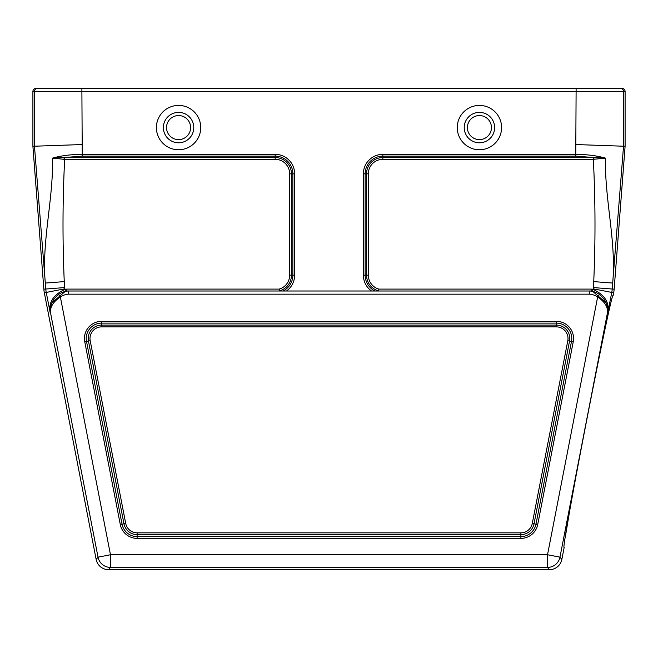 <?xml version="1.0" encoding="UTF-8"?>
<svg xmlns="http://www.w3.org/2000/svg" width="658" height="658" viewBox="0 0 658 658"><rect width="100%" height="100%" fill="white"/><g stroke="black" fill="none" stroke-linecap="round" stroke-linejoin="round"><path stroke-width="0.99" d="M65.413 291.264L65.002 289.405A21.089 21.089 0 0 1 66.754 289.101L279.189 289.101A14.501 14.501 0 0 0 289.668 275.167L289.668 173.827A14.501 14.501 0 0 0 275.167 159.318L64.665 159.318C62.6 200.098 62.469 240.861 64.262 281.608L64.723 287.571A10.734 10.734 0 0 0 64.887 288.804L65.002 289.405C53.109 294.842 48.199 302.729 50.271 313.085L50.65 313.405C49.375 306.258 52.007 299.941 58.546 294.455A19.057 19.057 0 0 1 68.128 291L66.886 291A19.189 19.189 0 0 0 65.413 291.264L51.39 303.313L50.279 313.093L46.241 292.423L44.333 292.794L96.158 559.432A12.675 12.667 -50.5 0 0 108.595 569.68L549.405 569.68A12.675 12.667 -129.5 0 0 561.842 559.432L564.186 547.333C559.859 554.497 611.784 287.349 613.116 295.606L613.667 292.794A31.666 31.666 0 0 0 614.153 289.175L625.1 146.273L623.537 146.216L612.68 283.055L593.738 281.608C595.539 240.902 595.4 200.147 593.335 159.318L382.833 159.318A14.501 14.501 0 0 0 368.332 173.827L368.332 275.167A14.501 14.501 0 0 0 378.811 289.101L591.246 289.101A21.089 21.089 0 0 1 592.998 289.405C604.891 294.842 609.802 302.729 607.729 313.085L607.35 313.405C608.239 307.311 605.006 301.849 597.629 297.038A15.891 15.891 0 0 0 589.749 294.167L68.251 294.167A15.891 15.891 0 0 0 60.372 297.038C53.002 301.841 49.761 307.302 50.658 313.414L50.131 311.662M576.778 471.844L569.795 510.18M569.532 511.669L565.222 537.528M371.507 291A19.469 19.469 0 0 1 363.364 275.167L363.364 173.827A19.469 19.469 0 0 1 382.833 154.359L575.758 154.359L576.104 91.487L81.896 91.487L82.242 154.359L275.167 154.359A19.469 19.469 0 0 1 294.636 173.827L294.636 275.167A19.469 19.469 0 0 1 286.493 291M68.119 291L591.114 291L589.872 291L589.749 294.167L589.872 291A19.057 19.057 0 0 1 599.454 294.455C605.993 299.941 608.617 306.258 607.342 313.414L607.803 312.468L606.61 303.313L592.587 291.264A19.189 19.189 0 0 0 591.114 291L591.246 289.101M58.546 294.455L60.372 297.038L110.47 554.743L98.034 557.161A12.667 12.667 39.5 0 0 110.47 567.41L108.595 569.68M64.262 281.608L45.32 283.055L34.463 146.216L32.9 146.273L32.9 91.487A3.167 3.167 0 0 1 36.067 88.32L37.629 88.32L36.067 88.32M44.333 292.794A31.666 31.666 0 0 1 43.847 289.175L32.9 146.273M81.896 144.554L34.463 146.216L34.463 91.487A3.167 3.167 -90 0 1 37.629 88.32L621.933 88.32A3.167 3.167 180 0 1 625.1 91.487L625.1 146.273M621.933 88.32L620.371 88.32A3.167 3.167 -90 0 1 623.537 91.487L623.537 146.216L576.104 144.554M81.419 88.32L81.896 88.32L81.896 91.487L32.9 91.487M64.887 288.804L46.241 292.423A29.725 29.725 0 0 1 45.78 289.026L45.32 283.055C41.47 241.881 53.339 200.386 52.566 158.109C61.087 155.666 70.982 154.416 82.242 154.359L82.242 156.143L64.081 157.542L275.167 157.533L275.167 156.143L82.242 156.143M378.103 291L378.564 290.885A16.286 16.286 0 0 1 366.547 275.167L366.547 173.827A16.286 16.286 0 0 1 382.833 157.533L593.919 157.542L575.758 156.143L575.758 154.359C586.936 154.424 596.831 155.675 605.434 158.109C604.677 200.517 616.538 242.012 612.68 283.055L612.22 289.026L614.153 289.175M279.189 289.101L279.897 291M52.566 158.109L64.081 157.542L64.13 159.326L52.566 158.109M593.87 159.326L593.919 157.542L605.434 158.109L593.335 159.318L593.335 157.533M549.405 569.68L547.53 567.41A12.667 12.667 -39.5 0 0 559.966 557.161L547.53 554.743L597.629 297.038L599.454 294.455M66.886 291L66.754 289.101M592.587 291.264L593.113 288.804A10.734 10.734 0 0 0 593.277 287.571L612.22 289.026A29.725 29.725 0 0 1 611.759 292.423L607.721 313.093M607.342 313.414L559.966 557.161L561.842 559.432M68.128 291L68.251 294.167M64.665 157.533L64.665 159.318L64.13 159.326M378.564 290.885L378.811 289.101M457.261 127.586A22.166 22.166 0 0 0 490.506 146.783A22.166 22.166 0 0 0 490.506 108.389A22.166 22.166 0 0 0 457.261 127.586M464.227 127.586A15.2 15.2 0 0 0 487.027 140.754A15.2 15.2 0 0 0 487.027 114.426A15.2 15.2 0 0 0 464.227 127.586M467.394 127.586A12.033 12.033 0 0 0 485.44 138.007A12.033 12.033 0 0 0 485.44 117.165A12.033 12.033 0 0 0 467.394 127.586M156.407 127.586A22.166 22.166 0 0 0 189.66 146.783A22.166 22.166 0 0 0 189.66 108.389A22.166 22.166 0 0 0 156.407 127.586M163.373 127.586A15.2 15.2 0 0 0 186.173 140.754A15.2 15.2 0 0 0 186.173 114.426A15.2 15.2 0 0 0 163.373 127.586M166.54 127.586A12.033 12.033 0 0 0 184.594 138.007A12.033 12.033 0 0 0 184.594 117.165A12.033 12.033 0 0 0 166.54 127.586M110.47 554.743L547.53 554.743L547.53 567.41L110.47 567.41L110.47 554.743M120.282 524.5L84.759 341.773A17.166 17.166 0 0 1 101.612 321.334L556.388 321.334A17.166 17.166 0 0 1 573.241 341.773L537.718 524.5A17.166 17.166 0 0 1 520.873 538.392L137.127 538.392A17.166 17.166 0 0 1 120.282 524.5L122.034 524.163A15.381 15.381 0 0 0 137.127 536.607L520.873 536.607A15.381 15.381 0 0 0 535.966 524.163L571.489 341.436A15.381 15.381 0 0 0 556.388 323.119L101.612 323.119A15.381 15.381 0 0 0 86.511 341.436L122.034 524.163L123.967 523.784L88.452 341.058L84.759 341.773M96.158 559.432L98.034 557.161L50.65 313.405M137.127 532.848L520.873 532.848A11.622 11.622 0 0 0 532.281 523.447L567.796 340.721A11.622 11.622 0 0 0 556.388 326.878L101.612 326.878A11.622 11.622 0 0 0 90.204 340.721L125.719 523.447A11.622 11.622 0 0 0 137.127 532.848L137.127 538.392M64.723 287.571L43.847 289.175M593.113 288.804L613.667 292.794M625.1 91.487L576.104 91.487L576.104 88.32M90.204 340.721L88.452 341.058A13.407 13.407 0 0 1 101.612 325.093L556.388 325.093A13.407 13.407 0 0 1 569.548 341.058L573.241 341.773M567.796 340.721L569.548 341.058L534.033 523.784L537.718 524.5M532.281 523.447L534.033 523.784A13.407 13.407 0 0 1 520.873 534.633L520.873 538.392M520.873 532.848L520.873 534.633L137.127 534.633A13.407 13.407 0 0 1 123.967 523.784L125.719 523.447M101.612 326.878L101.612 321.334M556.388 326.878L556.388 321.334M275.167 159.318L275.167 157.533A16.286 16.286 0 0 1 291.453 173.827L292.851 173.827A17.684 17.684 0 0 0 275.167 156.143L275.167 154.359M289.668 173.827L291.453 173.827L291.453 275.167L292.851 275.167L292.851 173.827L294.636 173.827M283.039 291A17.684 17.684 0 0 0 292.851 275.167L294.636 275.167M289.668 275.167L291.453 275.167A16.286 16.286 0 0 1 279.436 290.885M368.332 275.167L365.149 275.167A17.684 17.684 0 0 0 374.961 291M368.332 173.827L365.149 173.827L365.149 275.167L363.364 275.167M382.833 159.318L382.833 156.143A17.684 17.684 0 0 0 365.149 173.827L363.364 173.827M575.758 156.143L382.833 156.143L382.833 154.359M593.277 287.571L593.738 281.608M51.094 304.136L50.197 312.468M607.803 312.468L606.61 303.313M50.082 310.765L50.131 308.873M50.452 306.513L50.74 305.296"/></g></svg>
